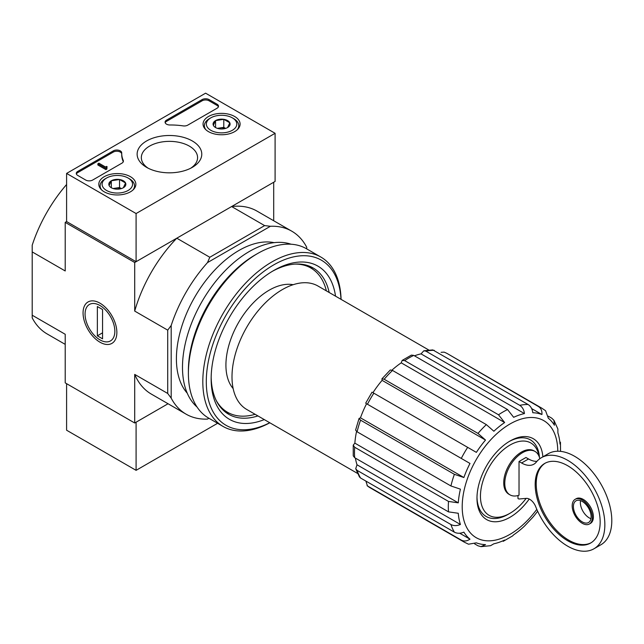<?xml version="1.0" encoding="UTF-8"?>
<svg xmlns="http://www.w3.org/2000/svg" width="644" height="644" viewBox="0 0 644 644"><rect width="100%" height="100%" fill="white"/><g stroke="black" fill="none" stroke-linecap="round" stroke-linejoin="round"><path stroke-width="0.97" d="M526.148 498.384A41.771 24.118 -60 0 1 509.992 513.268A41.771 24.118 -60 0 1 480.505 498.239A41.771 24.118 -60 0 1 506.442 447.355A41.771 24.118 -60 0 1 539.044 456.266M517.977 495.542L517.977 498.504A2.455 1.417 -120 0 0 519.193 498.979L526.269 498.376A9.829 5.675 -120 0 1 535.848 507.061A52.583 30.357 -120 0 0 593.961 548.777A52.583 30.357 -120 0 0 593.961 488.063A52.583 30.357 -120 0 0 541.379 457.699A52.583 30.357 -120 0 0 536.259 462.134A24.569 14.184 -120 0 1 533.868 464.203A24.569 14.184 -120 0 1 521.584 462.988L519.024 461.507L519.024 495.22A25.06 14.466 120 0 1 509.968 494.85L508.921 494.246A25.06 14.466 -60 0 1 508.921 465.306A25.06 14.466 -60 0 1 533.989 450.84L535.027 451.444A25.06 14.466 120 0 0 509.968 465.91A25.06 14.466 120 0 0 509.968 494.85M539.801 458.729A25.06 14.466 120 0 0 535.027 451.444M536.943 461.321A24.569 14.184 -120 0 1 528.531 458.971L525.971 457.498L519.024 461.507M372.836 392.607L476.367 452.378A72.241 41.707 -60 0 1 485.512 440.053L477.993 433.42L384.17 379.26L381.924 378.841L390.304 369.986L392.518 370.445L486.341 424.613L493.859 431.239A72.241 41.707 -60 0 1 504.638 422.536L498.52 414.784L404.698 360.616L402.154 360.431L411.395 355.102L413.738 355.399L507.553 409.568L513.671 417.32A72.241 41.707 -60 0 1 524.449 413.577L421.039 353.87A72.241 41.707 -60 0 0 414.47 355.826M504.638 422.536L401.228 362.838A72.241 41.707 -60 0 0 391.954 370.147M485.512 440.053L382.101 380.346A72.241 41.707 -60 0 0 372.957 392.671M463.873 477.518A72.241 41.707 -60 0 1 469.983 463.447L366.573 403.74A72.241 41.707 -60 0 0 360.463 417.819L359.07 418.423L360.56 420.162L454.374 474.322L463.873 477.518L360.463 417.819M458.27 502.843L354.86 443.136L353.242 445.141L354.675 447.258L448.498 501.426L458.27 502.843A72.241 41.707 -60 0 1 460.42 489.158L450.921 485.962A77.401 44.686 -60 0 1 454.374 474.322M354.86 443.136A72.241 41.707 -60 0 1 356.559 431.448M460.42 524.482L357.009 464.783L355.73 468.719L357.098 470.361L450.921 524.522C453.722 525.979 456.894 525.963 460.42 524.482A72.241 41.707 -60 0 1 458.27 513.276L448.498 511.859A77.401 44.686 -60 0 1 448.498 501.426M357.009 464.783A72.241 41.707 -60 0 1 355.416 458.117M365.864 481.068L367.458 485.938L461.281 540.107C464.058 541.532 466.956 541.21 469.983 539.157A72.241 41.707 -60 0 1 463.873 532.129C460.347 533.602 457.184 533.618 454.374 532.169L360.56 478.001L359.449 476.93L355.73 468.719M469.983 539.157L459.687 533.208M474.636 543.866L477.993 545.798L480.955 546.635L485.512 544.615A72.241 41.707 -60 0 1 476.367 542.844L468.51 544.204L464.34 542.184A77.401 44.686 -60 0 1 461.281 540.107M537.635 511.199A72.241 41.707 -60 0 1 532.797 517.317L524.449 526.124A72.241 41.707 -60 0 1 513.671 534.826L512.648 535.864M557.881 429.073L557.889 432.881A72.241 41.707 -60 0 1 560.03 444.094L560.417 442.203M444.593 352.34A77.401 44.686 -60 0 1 447.918 353.959L538.408 406.509A77.401 44.686 -60 0 1 541.733 408.127L545.573 410.719L548.326 418.214A72.241 41.707 -60 0 1 554.436 425.241L553.904 420.282L551.699 418.141L548.342 416.201M524.449 413.577C523.966 409.785 522.397 407.032 519.74 405.326L425.917 351.165L423.808 350.795L432.776 349.909L528.08 404.504C530.745 406.203 532.314 408.956 532.797 412.748A72.241 41.707 -60 0 1 541.934 414.527L531.646 408.578M512.664 535.88L503.197 541.338L504.638 540.042A72.241 41.707 -60 0 1 493.859 543.794L490.551 545.693L480.955 546.659M381.924 378.841L382.101 380.346M402.154 360.431L401.228 362.838M423.808 350.795L421.039 353.87M353.242 445.141L353.242 455.815L354.675 457.691L448.498 511.859M359.07 418.423L355.593 430.103L357.098 431.794L450.921 485.962M366.452 403.667L461.281 458.415A77.401 44.686 -60 0 1 467.665 447.355M469.983 463.447L461.281 458.415M541.934 414.527C542.208 410.88 541.032 408.207 538.408 406.509M444.167 352.139L441.084 352.316M233.168 388.606A61.18 35.323 -60 0 1 238.594 322.475A61.18 35.323 -60 0 1 293.149 284.712M275.093 133.3L136.093 213.542L66.598 173.421L205.597 93.179L275.093 133.3L275.093 181.447L136.093 261.697L66.598 221.568L65.213 222.373L134.709 262.494L176.786 238.2A105.656 61.003 120 0 0 134.709 311.084L134.709 262.494M207.489 419.091L208.922 418.262L207.489 419.091A105.656 61.003 120 0 1 186.124 414.181A105.656 61.003 120 0 1 171.191 398.137L171.191 325.47A105.656 61.003 120 0 1 207.489 262.607L209.799 257.262L176.786 238.2M209.799 257.262L264.628 225.601L231.623 206.547L273.7 182.252L273.7 220.747M66.598 184.506A105.656 61.003 120 0 0 32.2 245.219L32.2 317.894A105.656 61.003 120 0 0 47.133 333.938L65.213 344.371M32.2 315.222L65.213 334.276L65.213 382.866L134.709 422.995L168.044 403.748L136.093 422.19L136.093 470.337L217.608 423.277M99.957 303.163A23.9 13.798 60 0 1 99.957 303.171A23.9 13.798 60 0 1 116.862 332.441A23.9 13.798 60 0 1 99.957 342.197A23.9 13.798 60 0 1 83.06 312.928A23.9 13.798 60 0 1 99.957 303.163L99.957 303.163M171.191 398.137L167.722 393.46L167.722 330.147L134.709 311.084M32.2 251.909L65.213 270.963L65.213 222.373M134.709 422.995L134.709 374.406A105.656 61.003 120 0 0 151.38 394.12L186.124 414.181M167.722 393.46L134.709 374.406M187.235 393.162A88.453 51.069 -60 0 1 194.721 297.15A88.453 51.069 -60 0 1 274.127 242.659M306.713 248.882L306.713 247.232A105.656 61.003 120 0 0 291.78 231.188A105.656 61.003 120 0 0 270.416 226.277L207.489 262.607M264.628 225.601L270.416 226.277M291.78 231.188L257.028 211.119A105.656 61.003 120 0 0 231.623 206.547M167.722 330.147L171.191 325.47M255.121 414.301A83.293 48.091 -60 0 1 227.533 412.273A83.293 48.091 -60 0 1 216.207 400.447M294.928 264.104A83.293 48.091 -60 0 1 310.827 268.001A83.293 48.091 -60 0 1 326.379 290.879M227.533 412.273L224.064 410.268A83.293 48.091 -60 0 1 221.963 408.924M305.143 264.845A83.293 48.091 -60 0 1 307.357 265.996L310.827 268.001M229.699 413.4A83.937 48.461 -60 0 1 224.168 411.057M308.098 265.69A83.937 48.461 -60 0 1 312.879 269.313M357.605 473.461L246.757 409.471A71.259 41.136 -60 0 1 246.757 327.192A71.259 41.136 -60 0 1 318.015 286.049L428.856 350.046M529.223 499.036A46.682 26.951 -60 0 1 494.906 521.777A46.682 26.951 -60 0 1 476.979 498.223A46.682 26.951 -60 0 1 509.984 441.043A46.682 26.951 -60 0 1 542.868 456.838M509.992 513.268L508.253 514.274A44.227 25.535 -60 0 1 476.987 497.2M509.106 441.567A44.227 25.535 -60 0 1 539.431 457.321M580.526 500.63A12.534 7.237 -120 0 0 589.212 517.881A12.534 7.237 -120 0 0 590.951 518.686M593.961 548.777L600.908 544.76A52.583 30.357 -120 0 0 600.908 484.046A52.583 30.357 -120 0 0 548.326 453.69L541.379 457.699M567.67 540.751A45.949 26.525 -120 0 0 590.645 543.029A45.949 26.525 -120 0 0 590.645 489.971A45.949 26.525 -120 0 0 544.695 463.447A45.949 26.525 -120 0 0 537.651 500.267A45.949 26.525 -120 0 0 567.67 540.751M582.265 523.298A14.248 8.227 -120 0 0 589.389 524.007A14.248 8.227 -120 0 0 589.389 507.553A14.248 8.227 -120 0 0 575.14 499.325A14.248 8.227 -120 0 0 572.951 510.74A14.248 8.227 -120 0 0 582.265 523.298M589.389 524.007L590.435 523.403A14.248 8.227 -120 0 0 590.435 506.949A14.248 8.227 -120 0 0 576.179 498.722L575.14 499.325M545.226 463.157A45.949 26.525 -120 0 0 538.835 500.138A45.949 26.525 -120 0 0 568.708 540.155A45.949 26.525 -120 0 0 591.16 542.715M582.265 521.898A12.534 7.237 -120 0 0 588.527 522.517A12.534 7.237 -120 0 0 588.527 508.044A12.534 7.237 -120 0 0 576.002 500.815A12.534 7.237 -120 0 0 574.078 510.853A12.534 7.237 -120 0 0 582.265 521.898M66.598 383.671L66.598 430.216L136.093 470.337M234.674 116.508A18.523 10.698 180 0 1 240.099 124.203A18.523 10.698 180 0 1 221.576 134.765A18.523 10.698 180 0 1 203.053 124.203A18.523 10.698 180 0 1 214.38 114.213A18.523 10.698 180 0 1 234.674 116.508M130.434 176.689A18.523 10.698 180 0 1 135.86 184.385A18.523 10.698 180 0 1 117.337 194.955A18.523 10.698 180 0 1 98.806 184.385A18.523 10.698 180 0 1 110.14 174.403A18.523 10.698 180 0 1 130.434 176.689M192.315 140.964A32.329 18.668 180 0 1 192.315 167.36A32.329 18.668 180 0 1 146.599 167.36A32.329 18.668 180 0 1 146.599 140.964A32.329 18.668 180 0 1 192.315 140.964M92.664 180.046A4.91 2.834 180 0 1 85.708 180.046L77.723 175.426A4.91 2.834 180 0 1 76.282 173.421A4.91 2.834 180 0 1 77.723 171.417L113.32 150.865A4.91 2.834 180 0 1 118.673 150.245A4.91 2.834 180 0 1 121.708 152.87A4.91 2.834 180 0 1 121.708 152.91A49.145 28.368 180 0 0 121.708 153.361A49.145 28.368 180 0 0 123.246 160.412A4.91 2.834 180 0 1 123.398 161.121A4.91 2.834 180 0 1 121.966 163.125L92.664 180.046M187.758 125.137A4.91 2.834 180 0 1 183.065 125.878A49.145 28.368 180 0 0 170.072 124.992A4.91 2.834 180 0 1 165.081 122.159A4.91 2.834 180 0 1 166.514 120.146L202.119 99.595A4.91 2.834 180 0 1 209.067 99.595L217.06 104.207A4.91 2.834 180 0 1 218.501 106.22A4.91 2.834 180 0 1 217.06 108.224L187.758 125.137M66.598 221.568L66.598 173.421M136.093 261.697L136.093 213.542M148.184 168.221A28.119 16.237 180 0 1 141.334 157.595A28.119 16.237 180 0 1 158.698 142.598A28.119 16.237 180 0 1 189.344 146.116A28.119 16.237 180 0 1 197.579 157.595A28.119 16.237 180 0 1 190.721 168.221M76.395 174.025A4.91 2.834 180 0 1 77.723 172.616L113.32 152.065A4.91 2.834 180 0 1 118.56 151.421A4.91 2.834 180 0 1 121.708 153.924M123.286 161.725A4.91 2.834 180 0 0 123.246 161.62A49.145 28.368 180 0 1 121.708 154.568L121.708 153.361M106.912 167.802L106.912 169.01L105.866 169.613L106.558 167.601A0.741 0.427 180 0 1 106.558 167.005L107.081 166.699L106.558 166.402L105.552 167.021L98.918 163.19L97.872 163.793L105.866 168.406M107.081 166.699L106.912 168.004M105.866 169.613L97.872 164.993L97.872 163.793M165.186 122.754A4.91 2.834 180 0 1 166.514 121.354L202.119 100.802A4.91 2.834 180 0 1 209.067 100.802L217.06 105.415A4.91 2.834 180 0 1 218.388 106.815M109.11 185.528A8.509 4.91 180 0 1 111.315 180.779A8.509 4.91 180 0 1 119.534 179.507A8.509 4.91 180 0 1 125.556 182.985L123.35 187.734A8.509 4.91 180 0 1 115.131 189.006A8.509 4.91 180 0 1 111.315 187.734A8.509 4.91 180 0 1 109.11 185.528L111.315 180.779L119.534 179.507L125.556 182.985A8.509 4.91 180 0 1 123.35 187.734M129.492 178.839L128.108 178.034A15.231 8.799 180 0 1 128.108 190.471A15.231 8.799 180 0 1 106.558 190.471A15.231 8.799 180 0 1 106.558 178.034A15.231 8.799 180 0 1 128.108 178.034L129.492 178.839A17.203 9.934 180 0 1 134.532 185.858A17.203 9.934 180 0 1 132.986 189.98M101.68 189.98A17.203 9.934 180 0 1 100.134 185.858A17.203 9.934 180 0 1 105.173 178.839L106.558 178.034M113.505 188.644A7.374 4.258 180 0 1 115.429 188.169L113.119 188.523M121.362 188.587L119.534 187.533L115.429 188.169A7.374 4.258 180 0 1 121.161 188.644M119.534 187.533L119.534 179.507M111.315 187.654L111.315 180.779M213.357 125.338A8.509 4.91 180 0 1 215.563 120.597A8.509 4.91 180 0 1 223.782 119.325A8.509 4.91 180 0 1 229.795 122.803L227.598 127.544A8.509 4.91 180 0 1 219.379 128.816A8.509 4.91 180 0 1 215.563 127.544A8.509 4.91 180 0 1 213.357 125.338L215.563 120.597L223.782 119.325L229.795 122.803A8.509 4.91 180 0 1 227.598 127.544M233.74 118.657L232.347 117.852A15.231 8.799 180 0 1 232.347 130.289A15.231 8.799 180 0 1 210.805 130.289A15.231 8.799 180 0 1 210.805 117.852A15.231 8.799 180 0 1 232.347 117.852L233.74 118.657A17.203 9.934 180 0 1 238.779 125.677A17.203 9.934 180 0 1 237.233 129.79M205.927 129.79A17.203 9.934 180 0 1 204.381 125.677A17.203 9.934 180 0 1 209.413 118.657L210.805 117.852M217.744 128.462A7.374 4.258 180 0 1 219.668 127.987L217.366 128.341M225.601 128.398L223.782 127.351L219.668 127.987A7.374 4.258 180 0 1 225.408 128.462M223.782 127.351L223.782 119.325M215.563 127.472L215.563 120.597M269.739 422.738A95.336 55.038 -60 0 1 206.305 380.129A95.336 55.038 -60 0 1 272.38 265.682A95.336 55.038 -60 0 1 340.998 299.323M264.282 419.582A88.453 51.069 -60 0 1 211.152 378.857A88.453 51.069 -60 0 1 273.7 270.52A88.453 51.069 -60 0 1 335.532 296.168M269.82 422.786A97.791 56.463 -60 0 1 223.066 426.433A97.791 56.463 -60 0 1 223.066 313.515A97.791 56.463 -60 0 1 320.857 257.053A97.791 56.463 -60 0 1 341.079 299.371M223.066 426.433L208.648 418.109A97.791 56.463 -60 0 1 188.394 373.343A97.791 56.463 -60 0 1 257.544 253.567A97.791 56.463 -60 0 1 306.439 248.729L320.857 257.053M188.394 373.343L188.394 370.735A94.596 54.619 -60 0 1 255.282 254.871L257.544 253.567M197.056 407.032A94.596 54.619 -60 0 1 202.079 301.392A94.596 54.619 -60 0 1 291.048 244.221M257.93 415.919A84.461 48.767 -60 0 1 228.644 414.261A84.461 48.767 -60 0 1 211.168 377.199M272.275 271.366A84.461 48.767 -60 0 1 313.113 267.968A84.461 48.767 -60 0 1 329.181 292.497M99.957 339.871L99.957 339.871A21.051 12.155 60 0 1 85.072 314.087A21.051 12.155 60 0 1 99.957 305.498A21.051 12.155 60 0 1 114.841 331.274A21.051 12.155 60 0 1 99.957 339.871M102.565 338.833L97.357 335.822L97.357 306.536L102.565 309.539L102.565 338.833M102.565 332.811L97.357 335.822M354.675 457.691A77.401 44.686 -60 0 1 354.675 447.258M357.098 431.794A77.401 44.686 -60 0 1 360.56 420.162M367.458 404.255A77.401 44.686 -60 0 1 373.842 393.186M477.993 433.42A77.401 44.686 -60 0 1 486.341 424.613M384.17 379.26A77.401 44.686 -60 0 1 392.518 370.445M498.52 414.784A77.401 44.686 -60 0 1 507.553 409.568M404.698 360.616A77.401 44.686 -60 0 1 413.738 355.399M519.74 405.326A77.401 44.686 -60 0 1 528.08 404.504M425.917 351.165A77.401 44.686 -60 0 1 434.265 350.336M464.34 542.184L370.517 488.015A77.401 44.686 -60 0 1 367.458 485.938M450.921 524.522A77.401 44.686 120 0 0 454.374 532.169M357.098 470.361A77.401 44.686 120 0 0 360.56 478.001M536.798 509.348A67.572 39.01 -60 0 1 465.966 526.027A67.572 39.01 -60 0 1 500.364 430.683A67.572 39.01 -60 0 1 557.768 451.227M528.531 458.971L521.584 462.988M77.723 172.616L77.723 171.417M113.32 152.065L113.32 150.865M123.246 161.62L123.246 160.412M106.558 167.601L106.558 167.005M217.06 105.415L217.06 104.207M209.067 100.802L209.067 99.595M202.119 100.802L202.119 99.595M166.514 121.354L166.514 120.146M447.918 353.959L541.733 408.127M560.546 451.364L560.441 442.195M557.905 429.065L553.921 420.274M370.517 488.015L367.072 485.681M372.047 392.148L365.663 403.216M100.134 185.858L100.134 188.233M134.532 185.858L134.532 188.233M204.381 125.677L204.381 128.043M238.779 125.677L238.779 128.043"/></g></svg>
